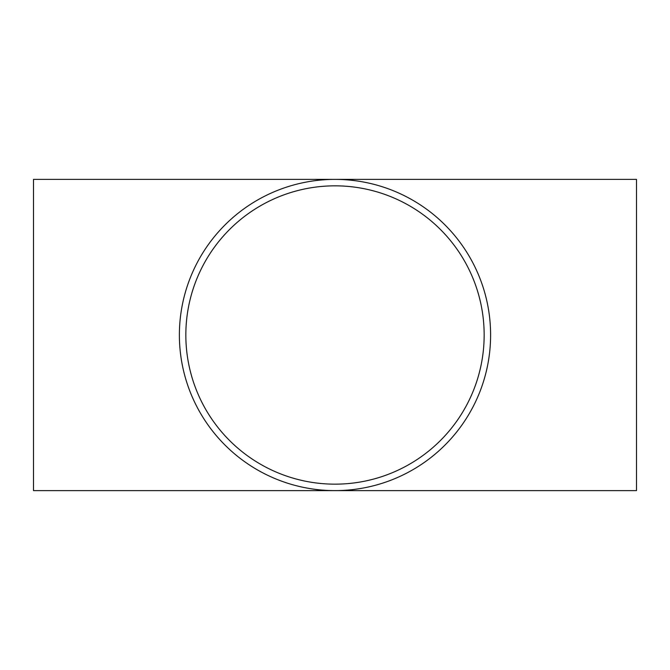 <?xml version="1.0" encoding="UTF-8"?>
<svg xmlns="http://www.w3.org/2000/svg" width="670" height="670" viewBox="0 0 670 670"><rect width="100%" height="100%" fill="white"/><g stroke="black" fill="none" stroke-linecap="round" stroke-linejoin="round"><path stroke-width="1" d="M484.159 335A149.159 149.159 0 0 1 260.421 464.176A149.159 149.159 0 0 1 260.421 205.824A149.159 149.159 0 0 1 484.159 335M179.384 335A155.616 155.616 0 0 1 412.804 200.238A155.616 155.616 0 0 1 412.804 469.762A155.616 155.616 0 0 1 179.384 335M636.5 335L636.5 179.384L33.5 179.384L33.5 490.616L636.5 490.616L636.5 335"/></g></svg>
